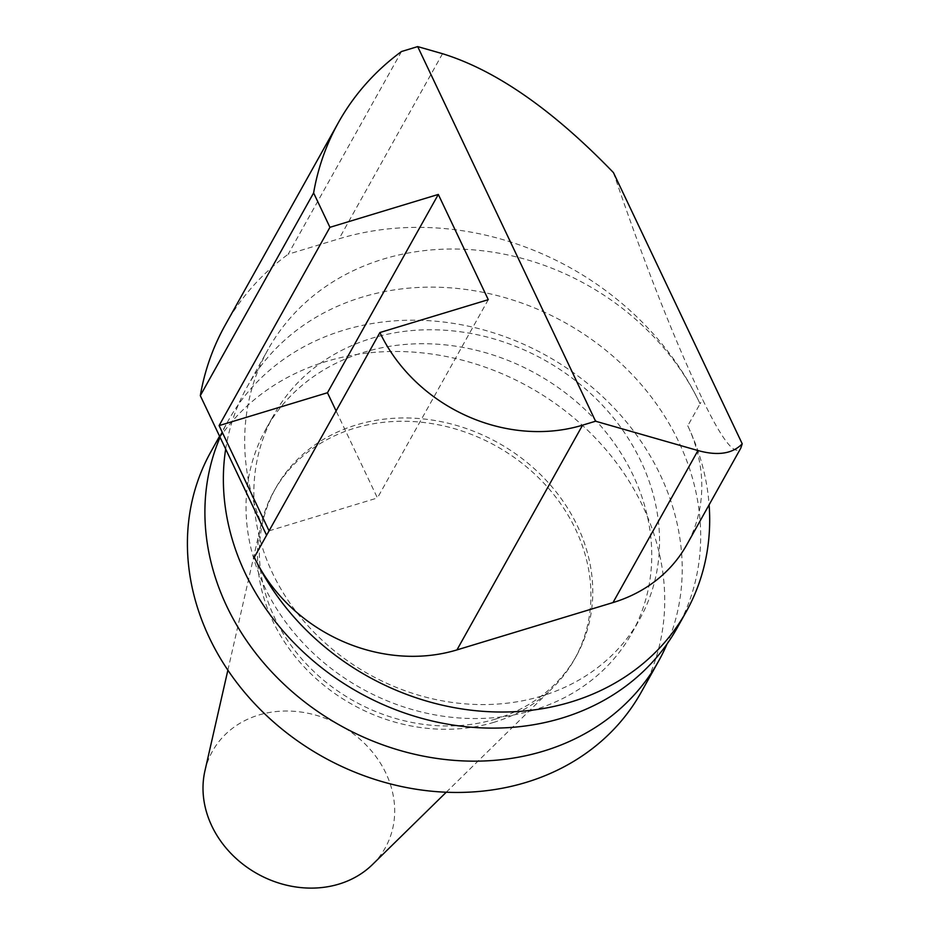 <?xml version="1.0" encoding="UTF-8"?>
<svg xmlns="http://www.w3.org/2000/svg" width="932" height="932" viewBox="0 0 932 932"><rect width="100%" height="100%" fill="white"/><g stroke="black" fill="none" stroke-linecap="round" stroke-linejoin="round"><path stroke-width="0.7" stroke-dasharray="4.66 3.5" d="M613.442 172.606C644.024 262.591 673.719 338.176 702.53 399.362C722.183 440.149 734.929 456.424 740.777 448.164M488.275 299.673L377.437 497.968L336.091 410.919M269.068 530.844L377.437 497.968M401.506 51.516L288.198 254.215L339.073 238.79A280.986 241.353 -150.8 0 1 700.072 403.766L687.758 425.796A157.741 135.501 -150.8 0 1 686.744 544.836M687.758 425.796A246.479 211.715 -150.8 0 1 709.112 504.806M225.148 325.198A295.77 254.063 -150.8 0 1 288.198 254.215M225.684 449.073A246.479 211.715 -150.8 0 1 246.875 387.363A246.479 211.715 -150.8 0 1 565.328 322.822A246.479 211.715 -150.8 0 1 677.18 627.877M266.599 535.248A246.479 211.715 -150.8 0 1 268.183 349.255A246.479 211.715 -150.8 0 1 485.188 251.092A246.479 211.715 -150.8 0 1 700.072 403.766L702.53 399.362M541.643 696.053A209.502 179.958 -150.8 0 1 312.138 630.335A209.502 179.958 -150.8 0 1 273.822 414.95A209.502 179.958 -150.8 0 1 544.498 360.078A209.502 179.958 -150.8 0 1 639.573 619.384A209.502 179.958 -150.8 0 1 541.643 696.053M533.826 710.021A209.502 179.958 -150.8 0 1 304.333 644.303A209.502 179.958 -150.8 0 1 266.016 428.918A209.502 179.958 -150.8 0 1 536.692 374.047A209.502 179.958 -150.8 0 1 631.768 633.352A209.502 179.958 -150.8 0 1 533.826 710.021M220.092 437.294A246.479 211.715 -150.8 0 1 228.41 420.414A246.479 211.715 -150.8 0 1 537.123 350.677A246.479 211.715 -150.8 0 1 667.079 643.93M210.923 451.705A246.479 211.715 -150.8 0 1 529.364 387.153A246.479 211.715 -150.8 0 1 641.216 692.22M495.871 718.968A172.164 147.885 -150.8 0 1 307.28 664.959A172.164 147.885 -150.8 0 1 275.79 487.96A172.164 147.885 -150.8 0 1 498.224 442.875A172.164 147.885 -150.8 0 1 576.349 655.965A172.164 147.885 -150.8 0 1 495.871 718.968M494.03 722.277A172.164 147.885 -150.8 0 1 320.748 682.69A172.164 147.885 -150.8 0 1 260.855 525.403A172.164 147.885 -150.8 0 1 273.938 491.269A172.164 147.885 -150.8 0 1 496.372 446.183A172.164 147.885 -150.8 0 1 574.508 659.262A172.164 147.885 -150.8 0 1 552.292 688.294A172.164 147.885 -150.8 0 1 494.03 722.277M204.924 770.892A98.978 85.022 -150.8 0 1 340.331 725.352A98.978 85.022 -150.8 0 1 372.474 864.547M442.514 53.707L339.073 238.79M246.875 387.363L268.183 349.255M631.768 633.352L639.573 619.384M266.016 428.918L273.822 414.95M219.579 436.211L228.41 420.414M574.508 659.262L576.349 655.965M273.938 491.269L275.79 487.96M446.253 792.235L552.292 688.294M227.874 670.166L260.855 525.403"/><path stroke-width="1.4" d="M595.571 421.217L417.687 46.6L442.514 53.707C495.847 70.203 552.816 109.825 613.442 172.606L742.222 443.795C732.552 453.791 717.803 456.039 697.975 450.54L595.571 421.217L582.57 425.167L456.948 649.907A157.741 135.501 -150.8 0 1 254.285 557.278A246.479 211.715 -150.8 0 0 570.955 701.994A246.479 211.715 -150.8 0 0 686.173 611.8A246.479 211.715 -150.8 0 0 709.112 504.806M697.975 450.54L613 602.573A157.741 135.501 -150.8 0 0 686.744 544.836L740.777 448.164L742.222 443.795M613 602.573L456.948 649.907M329.94 227.315L438.308 194.439L488.275 299.673L379.907 332.538L269.068 530.844L219.102 425.609L329.94 227.315L313.618 192.936A295.77 254.063 -150.8 0 1 338.456 122.488A295.77 254.063 -150.8 0 1 401.506 51.516L417.687 46.6M379.907 332.538A157.741 135.501 29.2 0 0 582.57 425.167M336.091 410.919L327.47 392.745L219.102 425.609M438.308 194.439L327.47 392.745M313.618 192.936L200.31 395.646A295.77 254.063 -150.8 0 1 225.148 325.198L338.456 122.488M269.068 530.844L266.599 535.248L200.31 395.646M686.173 611.8L677.18 627.877A246.479 211.715 -150.8 0 1 561.961 718.083A246.479 211.715 -150.8 0 1 319.664 666.159A246.479 211.715 -150.8 0 1 225.684 449.073M667.079 643.93A246.479 211.715 -150.8 0 1 658.703 660.928A246.479 211.715 -150.8 0 1 543.484 751.134A246.479 211.715 -150.8 0 1 281.091 681.49A246.479 211.715 -150.8 0 1 220.092 437.294M658.703 660.928L641.216 692.22A246.479 211.715 -150.8 0 1 525.998 782.426A246.479 211.715 -150.8 0 1 255.997 705.105A246.479 211.715 -150.8 0 1 210.923 451.705L219.579 436.211M446.253 792.235L372.474 864.547A98.978 85.022 -150.8 0 1 338.98 884.084A98.978 85.022 -150.8 0 1 239.361 861.331A98.978 85.022 -150.8 0 1 204.924 770.892L227.874 670.166M266.599 535.248L254.285 557.278"/></g></svg>
